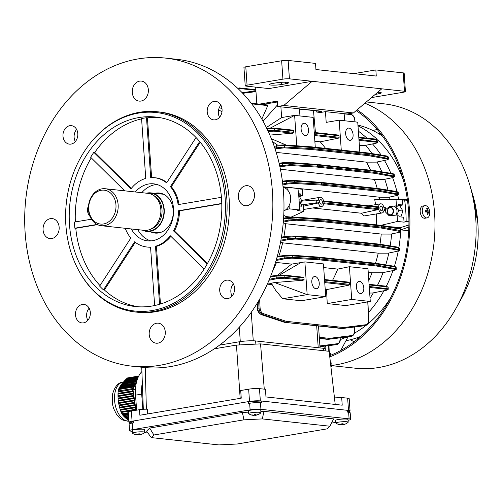 <?xml version="1.0" encoding="UTF-8"?>
<svg xmlns="http://www.w3.org/2000/svg" width="503" height="503" viewBox="0 0 503 503"><rect width="100%" height="100%" fill="white"/><g stroke="black" fill="none" stroke-linecap="round" stroke-linejoin="round"><path stroke-width="0.75" d="M381.148 206.104A2.326 1.364 80.4 0 0 380.922 206.111A2.326 1.364 80.4 0 0 379.935 208.437A2.326 1.364 80.4 0 0 381.469 210.7A2.326 1.364 80.4 0 0 381.695 210.694A2.326 1.364 80.4 0 0 382.682 208.361A2.326 1.364 80.4 0 0 381.148 206.104M320.82 199.578A2.326 1.364 80.4 0 0 320.593 199.584A2.326 1.364 80.4 0 0 319.606 201.917A2.326 1.364 80.4 0 0 321.14 204.174A2.326 1.364 80.4 0 0 321.367 204.168A2.326 1.364 80.4 0 0 322.354 201.841A2.326 1.364 80.4 0 0 320.82 199.578M318.267 202.2L317.827 203.074L315.909 202.866L316.94 202.055L318.267 202.2A4.646 2.735 80.4 0 0 321.304 206.475A4.646 2.735 80.4 0 0 321.757 206.463A4.646 2.735 80.4 0 0 323.787 202.797L378.596 208.72A4.646 2.735 80.4 0 0 381.632 212.995A4.646 2.735 80.4 0 0 382.079 212.983A4.646 2.735 80.4 0 0 384.11 209.317L385.436 209.462L385.518 210.298L383.908 210.876M303.454 206.199L317.827 203.074M382.079 212.983L363.996 215.969L361.424 213.241L378.155 209.6L323.712 203.709M378.596 208.72L378.155 209.6M356.369 287.031A6.199 3.64 -99.6 0 1 359.054 281.322A6.199 3.64 -99.6 0 1 363.795 287.835A6.199 3.64 -99.6 0 1 361.11 293.545A6.199 3.64 -99.6 0 1 356.369 287.031M353.081 134.615A6.199 3.64 80.4 0 0 348.34 128.102A6.199 3.64 80.4 0 0 345.655 133.811A6.199 3.64 80.4 0 0 350.396 140.324A6.199 3.64 80.4 0 0 353.081 134.615M301.102 128.994A6.199 3.64 -99.6 0 1 303.787 123.285A6.199 3.64 -99.6 0 1 308.528 129.799A6.199 3.64 -99.6 0 1 305.849 135.508A6.199 3.64 -99.6 0 1 301.102 128.994M319.242 283.019A6.199 3.64 80.4 0 0 314.501 276.505A6.199 3.64 80.4 0 0 311.816 282.214A6.199 3.64 80.4 0 0 316.563 288.728A6.199 3.64 80.4 0 0 319.242 283.019M380.916 225.338L397.552 221.452L397.1 215.014L389.159 215.806L385.248 211.732L385.348 210.392M399.709 205.52L402.846 204.991L402.507 200.081L404.645 200.037A132.484 105.743 96.2 0 1 405.751 210.7A132.484 105.743 96.2 0 1 406.141 221.49L408.933 221.792M404.645 200.037L407.468 200.339M377.96 206.827L323.58 200.936L377.96 206.827L378.507 207.481L323.699 201.558A4.646 2.735 80.4 0 0 320.21 197.295L302.58 200.263L301.322 201.156L315.721 200.1M361.424 213.241L312.759 207.978M317.632 200.307L318.179 200.961L316.852 200.816L316.94 202.055M316.148 202.797L315.959 200.119L316.852 200.816M385.6 209.6L389.536 206.607L396.458 205.821L396.006 199.383L374.678 199.307L375.603 204.646M376.558 213.913L376.646 224.879M402.507 200.081L396.006 199.383M397.552 221.452L404.047 222.156L403.708 217.246L399.068 216.743L398.954 215.215L397.1 215.014M389.165 226.671L400.803 227.532L408.908 224.96M406.141 221.49L404.047 222.156M396.081 206.393L398.313 206.023L396.458 205.821M402.846 204.991L398.206 204.488L398.313 206.023M328.233 351.207L328.371 345.674M398.665 199.666A113.118 90.282 -83.8 0 0 397.747 195.095A113.118 90.282 -83.8 0 1 398.583 199.226L407.329 199.339M396.93 191.574A113.118 90.282 -83.8 0 0 392.598 177.616A113.118 90.282 -83.8 0 1 396.93 191.574M390.875 173.309A113.118 90.282 -83.8 0 0 384.474 160.463A113.118 90.282 -83.8 0 1 390.875 173.309M381.117 155.075A113.118 90.282 -83.8 0 0 372.522 143.946A113.118 90.282 -83.8 0 1 381.117 155.075M366.838 138.13A113.118 90.282 -83.8 0 0 358.362 131.157A113.118 90.282 -83.8 0 1 366.838 138.13M368.454 312.489A113.118 90.282 -83.8 0 0 383.921 290.765A113.118 90.282 -83.8 0 1 368.454 312.489M369.076 284.34L386.229 286.194A0.773 0.616 96.2 0 1 386.348 286.194A113.118 90.282 -83.8 0 0 392.962 270.589A113.118 90.282 -83.8 0 1 386.342 286.194A0.773 0.616 96.2 0 1 386.882 286.861L369.12 284.943M394.396 266.288A113.118 90.282 -83.8 0 0 398.269 250.978A113.118 90.282 -83.8 0 1 394.396 266.288M398.91 247.413A113.118 90.282 -83.8 0 0 400.646 231.6A113.118 90.282 -83.8 0 1 398.91 247.413M400.759 229.085A113.118 90.282 -83.8 0 0 400.803 227.532M371.931 153.572A113.118 90.282 -83.8 0 0 365.719 145.317M381.84 171.837A113.118 90.282 -83.8 0 0 377.061 162.004M387.989 190.128A113.118 90.282 -83.8 0 0 384.738 179.307M389.963 199.358A113.118 90.282 -83.8 0 0 389.542 197.101M391.969 227.123A113.118 90.282 -83.8 0 0 391.988 226.583M390.183 245.898A113.118 90.282 -83.8 0 0 391.611 233.958M385.726 264.874A113.118 90.282 -83.8 0 0 388.832 253.028M377.527 285.239A113.118 90.282 -83.8 0 0 383.066 272.613M370.038 298.134A113.118 90.282 -83.8 0 0 373.358 292.853M321.757 206.463L303.737 209.449M379.664 199.326A108.931 86.944 -83.8 0 0 379.262 197.189L283.667 186.852A108.931 86.944 -83.8 0 1 283.78 187.456M288.118 190.656A132.484 105.743 -83.8 0 0 287.703 187.393L297.908 188.493A132.484 105.743 96.2 0 1 299.411 209.946L297.317 210.612L303.812 211.317L291.13 217.114L286.05 216.567L283.755 215.391M286.006 217.812A108.931 86.944 -83.8 0 0 286.05 216.567M395.496 195.812A0.773 0.453 77.9 0 0 395.578 195.805L388.882 197.226L395.496 195.812C397.678 195.296 398.175 194.894 396.968 194.598L378.457 191.228A0.773 0.673 -79.7 0 0 379.061 190.373L398.345 194.12L398.231 192.542L378.979 189.247A0.773 0.679 -80.8 0 0 378.426 188.575L378.426 188.575A0.773 0.679 -80.8 0 0 378.401 188.575L396.911 191.568A0.773 0.679 -80.8 0 0 396.754 191.568M379.262 197.189L388.882 197.226M299.411 209.946L289.2 208.839A132.484 105.743 -83.8 0 0 289.156 205.513M221.98 111.666A113.118 90.282 -83.8 0 0 218.56 109.956A113.118 90.282 96.2 0 1 221.98 111.666M221.974 108.629A113.118 90.282 -83.8 0 0 219.283 107.667M251.695 103.863L267.772 105.599L267.483 104.995L267.772 105.599L261.83 119.092M266.345 127.517L281.642 117.551L294.626 115.369L270.463 128.007M313.432 110.346A0.773 0.616 -83.8 0 1 313.476 110.541L315.438 132.572M296.751 145.801L294.626 115.369L313.187 117.375L315.274 147.26M354.929 121.889L354.785 120.305C354.294 117.061 353.049 115.162 351.063 114.609L344.14 113.86M349.422 266.716L367.982 268.721L370.271 301.46L351.71 299.455L349.422 266.716L337.739 269.099L323.693 267.577M370.271 301.46L345.8 305.585L327.233 303.573L351.71 299.455M348.761 282.133L324.523 279.511L348.642 282.133A0.773 0.616 -83.8 0 1 349.296 282.799L349.403 284.327A0.773 0.616 -83.8 0 1 348.849 285.195L327.271 289.464A108.931 86.944 96.2 0 1 326.573 290.539L327.233 303.573M326.573 290.539L325.284 290.401M276.417 275.411L270.702 276.185L276.487 275.393A0.773 0.459 82.3 0 1 276.549 275.393L284.138 275.154A0.773 0.616 96.2 0 1 284.258 275.154L303.139 277.197L303.975 277.895L304.082 279.423L303.152 280.253L274.569 282.541L271.306 283.214L275.675 290.363L282.686 298.757L301.247 300.769L325.724 296.644L323.435 263.905L304.868 261.893L291.665 264.113L276.48 262.472L275.644 262.032M272.186 284.654L267.338 284.132M368.793 280.272A108.931 86.944 -83.8 0 0 372.075 272.808L368.24 272.393M372.075 272.808L382.28 272.758L393.39 270.495C395.578 269.998 396.068 269.608 394.868 269.319L376.357 265.986A0.773 0.673 -79.8 0 0 376.961 265.131L396.245 268.822L396.138 267.332L395.371 267.03L376.885 264.012L376.961 265.131L376.822 264.006L319.348 257.788L319.424 258.907L376.904 265.125A0.773 0.616 96.2 0 1 376.357 265.986L318.877 259.774L291.866 258.177L284.799 258.749L276.097 260.523M369.686 293.048L372.497 293.01L385.373 290.464C387.769 289.929 388.127 289.527 386.442 289.256L369.29 287.402M327.271 289.464L325.208 289.238M337.739 269.099A108.931 86.944 96.2 0 1 332.54 280.378M359.368 145.486L365.065 145.436L375.087 143.412C377.489 142.865 377.841 142.462 376.156 142.192L359.004 140.337M338.356 135.068A0.773 0.616 -83.8 0 1 339.009 135.728L339.116 137.262A0.773 0.616 -83.8 0 1 338.569 138.13L320.222 141.827A108.931 86.944 96.2 0 1 325.535 148.366M320.222 141.827L314.859 141.242M272.488 141.588L277.562 145.09M266.263 128.34L273.852 128.089A0.773 0.616 -83.8 0 1 273.972 128.089L266.2 128.347M293.689 130.83L274.506 128.755A0.773 0.616 -83.8 0 0 273.972 128.089L292.853 130.132L293.689 130.83L293.796 132.358L292.872 133.188L269.847 135.081M292.872 133.188L274.066 131.151L268.2 131.39M271.438 283.428L267.829 283.038M291.665 264.113L277.669 275.254M272.613 271.136A108.931 86.944 -83.8 0 0 276.48 262.472M303.152 280.253L284.346 278.216L276.782 278.719L269.036 280.253M375.087 143.412A0.773 0.453 -101.4 0 0 375.175 143.412L365.065 145.436M393.39 270.495A0.773 0.453 78.5 0 0 393.472 270.488L382.28 272.758M375.496 263.251A108.931 86.944 -83.8 0 0 378.243 253.172L282.642 242.83A108.931 86.944 -83.8 0 1 278.819 256.209M280.599 241.912L282.642 242.83M396.685 251.381A0.773 0.453 78.2 0 0 396.766 251.374L388.102 253.172L396.685 251.381C398.866 250.878 399.363 250.475 398.156 250.186L379.646 246.835A0.773 0.673 -79.7 0 0 380.249 245.973L399.533 249.695L399.426 248.155L398.659 247.853L380.174 244.854A0.773 0.679 -80.8 0 0 379.62 244.188L379.62 244.188A0.773 0.679 -80.8 0 0 379.595 244.181A0.773 0.773 0 0 0 379.576 244.181A0.773 0.616 -83.8 0 0 379.463 244.181L322.216 237.988M378.243 253.172L388.102 253.172M379.985 244.244A108.931 86.944 -83.8 0 0 381.23 234.065L285.635 223.728A108.931 86.944 -83.8 0 1 283.899 236.768M283.252 222.735L285.635 223.728M398.231 232.537A0.773 0.453 -102 0 1 398.15 232.568L390.913 234.09L398.062 232.575C400.25 232.059 400.74 231.657 399.539 231.361L381.029 228.004L323.548 221.785L296.544 220.226L289.476 220.83L283.302 222.137M381.23 234.065L390.913 234.09M370.585 170.215A108.931 86.944 -83.8 0 0 366.429 162.142L276.185 152.384M377.206 188.443A108.931 86.944 -83.8 0 0 374.358 179.414L280.416 169.253M282.743 184.029L286.364 183.255L294.444 182.589L321.448 184.142L321.373 183.017L294.337 181.086L286.232 181.382A0.773 0.459 -97.1 0 1 286.603 180.665L282.39 181.187A108.931 86.944 -83.8 0 0 282.359 180.986M385.675 160.199A0.773 0.453 78.3 0 0 385.763 160.199L376.414 162.123L385.675 160.199C387.863 159.703 388.354 159.306 387.153 159.011L368.642 155.672A0.773 0.673 -79.8 0 0 369.246 154.811L388.53 158.52L388.423 157.03L387.656 156.722L369.171 153.698A0.773 0.679 -80.7 0 0 368.617 153.025L368.617 153.025A0.773 0.679 -80.7 0 0 368.592 153.025L387.109 156.056A0.773 0.679 -80.7 0 0 386.945 156.049M366.429 162.142L376.414 162.123M374.358 179.414L384.091 179.433L391.541 177.855C393.73 177.345 394.22 176.943 393.019 176.647L374.509 173.29L317.028 167.071L290.017 165.512L279.901 166.757M283.019 186.588L283.667 186.852M285.421 210.04L289.2 208.839M287.703 187.393L283.843 187.474M385.518 210.298L385.348 208.223L384.028 208.079A4.646 2.735 80.4 0 0 380.538 203.816A4.646 2.735 80.4 0 0 378.507 207.481M320.21 197.295A4.646 2.735 80.4 0 0 318.179 200.961M315.909 202.866L302.599 204.79M385.191 207.613L383.908 207.475M257.222 303.278L257.674 308.188C258.133 311.508 259.378 313.639 261.403 314.582L284.648 322.31L285.541 322.159L262.516 314.4C260.51 313.451 259.334 311.307 258.995 307.968L258.636 300.926M267.81 130.56L274.613 130.283L293.796 132.358M274.066 131.151A0.773 0.616 96.2 0 0 274.613 130.283L274.506 128.755L267.03 128.913M274.783 148.014L284.629 147.002L311.64 148.586L311.564 147.467L284.535 145.574L274.166 146.203M289.986 162.519L316.84 164.418A0.773 0.547 94 0 1 317.424 165.078L290.388 163.167L279.253 163.859M279.712 165.871L290.495 164.638L317.5 166.204A0.773 0.547 93.3 0 1 317.028 167.071A0.773 0.616 96.2 0 0 317.569 166.21L375.049 172.422L374.968 171.303L317.494 165.085L317.5 166.204L317.494 165.085A0.773 0.616 96.2 0 0 316.959 164.418A0.773 0.616 96.2 0 1 316.959 164.418A0.773 0.773 0 0 0 316.928 164.418L289.898 162.5A0.773 0.547 94 0 1 290.388 163.167L290.495 164.638A0.773 0.547 93.3 0 1 290.017 165.512M296.506 217.208L323.366 219.126A0.773 0.547 94.1 0 1 323.945 219.786L296.908 217.856L283.554 218.792M283.378 221.194L288.936 220.018L297.015 219.352L324.02 220.911A0.773 0.547 93.3 0 1 323.548 221.785A0.773 0.616 96.2 0 0 324.095 220.918L381.57 227.136L381.494 226.01L324.014 219.792L324.02 220.911L324.014 219.792A0.773 0.616 96.2 0 0 323.479 219.126A0.773 0.773 0 0 0 323.454 219.126L323.448 219.126A0.773 0.616 96.2 0 1 323.479 219.126L380.96 225.344A0.773 0.616 96.2 0 1 381.494 226.01L381.551 226.017A0.773 0.679 -80.8 0 0 380.997 225.35L380.997 225.35A0.773 0.679 -80.8 0 0 380.972 225.344A0.773 0.616 96.2 0 0 380.84 225.344L323.592 219.151M280.913 240.208L287.553 238.824L295.632 238.171L322.643 239.749L322.561 238.623L295.531 236.699L281.34 237.762M276.386 259.542L284.264 257.938L292.344 257.303L319.355 258.9A0.773 0.547 93.4 0 1 318.877 259.774A0.773 0.616 96.2 0 0 319.424 258.907L319.273 257.781L292.243 255.876L284.138 256.19L277.071 257.108M269.457 279.253L276.248 277.908L284.899 277.348L304.082 279.423M303.975 277.895L284.792 275.82L276.122 276.109L270.425 276.883M369.227 286.471L388.228 288.829L388.121 287.232L386.882 286.861L386.989 288.389A0.773 0.616 96.2 0 1 386.442 289.256M358.941 139.406L377.948 141.752L377.835 140.174L376.602 139.796L358.834 137.872M317.072 164.443L374.32 170.636A0.773 0.616 96.2 0 1 374.968 171.303L375.106 172.428L394.39 176.169L394.283 174.623L393.516 174.315L375.031 171.309A0.773 0.679 -80.8 0 0 374.477 170.643L374.477 170.643A0.773 0.679 -80.8 0 0 374.452 170.636M399.539 231.361A0.773 0.673 100.3 0 0 400.143 230.506L400.916 230.877L400.803 229.305L400.036 229.003L381.551 226.017L381.632 227.142A0.773 0.673 100.3 0 1 381.029 228.004A0.773 0.616 96.2 0 0 381.57 227.136L400.143 230.506L400.036 229.003A0.773 0.679 -80.8 0 0 399.325 228.331M342.141 328.541A0.773 0.629 -97.2 0 0 342.254 328.534L364.706 325.705M365.75 325.535L343.153 328.384A0.773 0.622 -97.2 0 0 343.65 327.535L366.14 324.699C367.825 324.24 368.668 322.568 368.668 319.675L367.762 301.888M327.887 339.368A0.773 0.629 -97.2 0 0 327.981 339.368L350.434 336.538M354.445 327.007L354.615 330.54C354.948 333.313 353.911 335.256 351.496 336.362L328.899 339.211A0.773 0.622 -97.2 0 0 329.402 338.362L351.911 335.526C353.603 335.067 354.452 333.388 354.458 330.496L354.294 327.025M340.173 337.834L340.21 338.708C340.518 341.506 339.475 343.442 337.079 344.524L335.803 344.737A0.773 0.629 82.8 0 1 335.784 344.744L319.971 346.73L335.979 344.706M341.921 328.509A0.773 0.616 -83.8 0 0 342.053 328.541A0.773 0.773 0 0 0 342.235 328.541L364.512 325.743A0.773 0.629 -97.2 0 0 364.53 325.737L365.637 325.548A0.773 0.622 -97.2 0 0 366.14 324.699M284.491 322.31A0.773 0.616 -83.8 0 0 284.711 322.322L343.084 328.39L284.711 322.322A0.773 0.453 80.4 0 1 284.648 322.31A0.773 0.597 108.4 0 1 284.415 322.291L284.415 322.291A0.773 0.597 108.4 0 1 284.22 322.165M285.541 322.159A0.773 0.597 -71.4 0 0 286.176 321.316L343.65 327.535A0.773 0.616 -83.8 0 1 343.084 328.39A0.773 0.453 80.4 0 0 343.153 328.384L342.254 328.534A0.773 0.453 80.4 0 1 342.191 328.534A0.773 0.616 -83.8 0 1 342.053 328.541L284.572 322.329A0.773 0.773 0 0 1 284.415 322.291L261.17 314.57A0.773 0.597 108.4 0 0 261.403 314.582L262.516 314.4A0.773 0.597 -71.4 0 0 263.144 313.558L286.176 321.316A0.773 0.616 -83.8 0 1 285.61 322.171A0.773 0.453 80.4 0 1 285.541 322.159M319.386 338.444L327.937 339.368A0.773 0.453 80.4 0 0 328 339.362L327.981 339.368A0.773 0.629 -97.2 0 0 328 339.362L328.899 339.211A0.773 0.453 80.4 0 1 328.836 339.211L319.374 338.192M255.876 90.301L239.887 88.572A0.773 0.616 -83.8 0 0 239.353 87.924A0.773 0.773 0 0 0 239.17 87.931L239.151 87.931A0.773 0.629 82.8 0 1 239.17 87.931L239.17 87.931A0.773 0.629 82.8 0 1 239.887 88.572L238.196 88.779M242.088 92.653L254.38 91.106A0.773 0.629 82.8 0 1 254.399 91.1L254.399 91.1A0.773 0.629 82.8 0 1 255.115 91.747L242.71 93.307M368.617 153.025A0.773 0.773 0 0 0 368.573 153.019A0.773 0.616 -83.8 0 1 369.108 153.685L369.189 154.805A0.773 0.616 -83.8 0 1 368.642 155.672L311.162 149.454A0.773 0.616 -83.8 0 0 311.709 148.586L369.189 154.805L369.108 153.685L311.634 147.473L311.64 148.586A0.773 0.547 93.3 0 1 311.162 149.454L284.157 147.876L275.072 148.875M311.212 146.832L368.454 153.025A0.773 0.616 -83.8 0 1 368.573 153.019L311.099 146.807A0.773 0.616 -83.8 0 1 311.634 147.473L311.564 147.467A0.773 0.547 -86 0 0 311.068 146.801L311.068 146.801A0.773 0.547 -86 0 0 310.98 146.807L284.126 144.927M375.106 172.428A0.773 0.673 100.3 0 1 374.509 173.29A0.773 0.616 96.2 0 0 375.049 172.422L375.106 172.428M378.426 188.575A0.773 0.773 0 0 0 378.388 188.568A0.773 0.616 -83.8 0 1 378.922 189.235L378.998 190.36A0.773 0.616 -83.8 0 1 378.457 191.228L320.977 185.016A0.773 0.616 -83.8 0 0 321.524 184.148L378.998 190.36L378.922 189.235L321.442 183.023L321.448 184.142A0.773 0.547 93.3 0 1 320.977 185.016L293.972 183.457L286.905 184.067L282.843 184.934M321.021 182.382L378.269 188.575A0.773 0.616 -83.8 0 1 378.388 188.568L320.908 182.356A0.773 0.616 -83.8 0 1 321.442 183.023L321.373 183.017A0.773 0.547 -85.9 0 0 320.795 182.356L293.934 180.439M295.123 236.052L321.983 237.963A0.773 0.547 94.1 0 1 322.071 237.963L322.071 237.963A0.773 0.547 94.1 0 1 322.561 238.623L322.712 239.755L380.193 245.967L380.111 244.848L322.637 238.629A0.773 0.616 -83.8 0 0 322.083 237.963L295.041 236.039A0.773 0.547 94.1 0 1 295.531 236.699L295.632 238.171A0.773 0.547 -86.7 0 1 295.16 239.044L288.093 239.635L280.737 241.17M322.071 237.963A0.773 0.773 0 0 1 322.102 237.963L379.576 244.181A0.773 0.616 -83.8 0 1 380.111 244.848L380.193 245.967A0.773 0.616 -83.8 0 1 379.646 246.835L322.171 240.616A0.773 0.547 -86.7 0 0 322.643 239.749L322.712 239.755A0.773 0.616 -83.8 0 1 322.171 240.616L295.16 239.044M291.841 255.228L318.695 257.127A0.773 0.547 94 0 1 318.783 257.121L318.783 257.121A0.773 0.547 94 0 1 319.273 257.781L319.348 257.788A0.773 0.616 96.2 0 0 318.814 257.121A0.773 0.616 96.2 0 1 318.814 257.121A0.773 0.773 0 0 0 318.783 257.121L291.753 255.216A0.773 0.547 94 0 1 292.243 255.876L292.344 257.303A0.773 0.547 93.4 0 1 291.866 258.177M376.307 263.339A0.773 0.679 99.3 0 1 376.332 263.346L376.332 263.346A0.773 0.679 99.3 0 1 376.885 264.012L376.822 264.006A0.773 0.616 96.2 0 0 376.288 263.339L318.814 257.121M385.348 208.223L385.329 207.62L385.348 208.223M282.686 298.757L307.163 294.639L325.724 296.644M274.569 282.541L307.163 294.639L304.868 261.893M301.593 262.17L279.473 275.122M299.951 115.942L299.455 108.837L277.643 106.479L283.83 105.435L312.156 81.291L404.506 91.276A4.646 0.616 -4 0 1 405.431 91.577A4.646 0.616 -4 0 1 403.582 92.2L371.447 97.613M286.144 145.059L271.387 138.771M381.764 88.817L353.439 112.961L347.252 114.005L325.447 111.647L326.195 122.374L339.173 120.186L341.267 150.07M359.827 152.076L357.74 122.191L339.173 120.186M344.505 120.764L344.008 113.653M344.121 113.665L344.769 120.789M277.335 102.002L262.717 104.461M281.642 117.551L280.894 106.831M277.53 104.85L263.056 121.254M299.568 196.491L302.718 195.68L302.265 189.241L297.952 188.776M303.812 211.317L303.359 204.878L299.323 205.042M302.718 195.68L298.751 195.837M298.606 194.309L300.756 193.951L300.863 195.478M301.504 204.677L301.611 206.205L299.348 205.96M300.756 193.951L298.543 193.712M89.999 216.372A6.199 3.64 -99.6 0 1 87.535 210.644A6.199 3.64 -99.6 0 1 88.484 206.161M88.767 209.411A17.045 13.606 -83.8 0 0 103.543 223.973A17.045 13.606 -83.8 0 0 115.96 204.828A17.045 13.606 -83.8 0 0 101.185 190.266A17.045 13.606 -83.8 0 0 88.767 209.411M88.459 209.72A18.592 14.839 -83.8 0 0 101.292 225.709A18.592 14.839 -83.8 0 0 118.13 204.721A18.592 14.839 -83.8 0 0 105.29 188.732A18.592 14.839 -83.8 0 0 88.459 209.72M101.292 225.709L143.99 230.324A18.592 14.839 -83.8 0 0 149.353 229.689A18.592 14.839 -83.8 0 0 160.822 209.342A18.592 14.839 -83.8 0 0 153.094 195.12A18.592 14.839 -83.8 0 0 147.983 193.353L105.29 188.732M142.468 230.16A19.372 15.461 -83.8 0 0 146.687 231.399A19.372 15.461 -83.8 0 0 164.223 209.537A19.372 15.461 -83.8 0 0 150.856 192.882A19.372 15.461 -83.8 0 0 146.467 193.19M348.195 422.162L348.013 419.521A6.199 0.817 176 0 0 342.424 419.093A6.199 0.817 176 0 0 335.646 420.389L335.834 423.029A6.199 0.817 176 0 0 335.935 423.161A10.073 10.073 0 0 0 341.342 424.815A10.047 1.05 86.8 0 0 341.418 424.79A10.047 9.903 34.7 0 1 338.972 424.463L339.104 424.274A10.047 9.903 -145.3 0 0 341.55 424.601A10.047 1.05 86.8 0 0 341.751 423.803A9.853 7.759 -175.5 0 0 343.103 423.727A10.047 1.05 -93.2 0 1 342.901 424.526A10.047 9.903 -145.3 0 0 345.284 423.928A9.853 1.54 -123.3 0 1 345.228 424.042A9.853 1.54 -123.3 0 1 345.152 424.117A10.047 9.903 34.7 0 1 342.769 424.714A10.047 1.05 -93.2 0 1 342.713 424.739A10.073 10.073 0 0 0 348.12 422.306A6.199 0.817 176 0 0 348.17 422.25A6.199 0.817 176 0 0 348.195 422.162A6.199 0.817 176 0 0 342.612 421.734A6.199 0.817 176 0 0 335.859 422.941A6.199 0.817 176 0 0 335.834 423.029M341.411 424.658A9.853 9.06 162.6 0 0 342.505 424.589A10.047 1.05 -93.2 0 0 342.713 424.739M342.851 423.752L342.901 424.526M342.706 423.765L342.769 424.714M342.493 423.778L342.505 424.589M405.431 91.577L404.148 73.187A4.646 0.616 176 0 0 403.217 72.891L375.842 69.93L376.269 76.054L315.941 69.533L315.513 63.403L288.131 60.442A4.646 0.616 176 0 0 281.642 60.769L245.791 66.805A4.646 0.616 176 0 0 243.936 67.427L245.225 85.812A4.646 0.616 176 0 0 246.149 86.114L268.891 88.572L312.156 81.291L289.42 78.826L288.131 60.442M245.225 85.812A4.646 0.616 176 0 1 247.074 85.189L282.925 79.153A4.646 0.616 -4 0 1 289.42 78.826M256.826 103.825L255.656 87.145M325.447 111.647L320.499 112.477L316.789 112.075L321.731 111.245L303.171 109.239L299.53 109.849M353.439 112.961L283.83 105.435M375.842 69.93L353.842 73.633M277.643 106.479L277.272 101.116L259.466 104.115M272.425 83.485L276.134 82.863A7.746 1.025 -4 0 1 284.201 82.209A7.746 1.025 -4 0 1 288.508 82.825A7.746 1.025 -4 0 1 285.415 83.863L281.711 84.491A7.746 1.025 -4 0 1 273.645 85.145A7.746 1.025 -4 0 1 269.338 84.529A7.746 1.025 -4 0 1 272.425 83.485M377.734 92.25A7.746 1.025 -4 0 1 381.318 92.86A7.746 1.025 -4 0 1 378.231 93.904L375.2 94.413M316.689 110.698L316.789 112.075M345.963 340.713A109.604 87.478 -83.8 0 0 360.814 336.35M345.008 337.752L347.56 337.72L340.751 350.478M340.217 339.38L340.581 339.424A113.118 90.282 -83.8 0 0 346.768 337.004M354.338 333.225A113.118 90.282 -83.8 0 0 365.895 325.504M367.963 323.838A113.118 90.282 -83.8 0 0 390.8 297.512M408.713 230.739L400.847 229.884M330.502 355.338L330.584 353.64L329.654 353.54L330.037 345.46M400.841 229.833L408.864 226.991M403.45 180.476A113.118 90.282 -83.8 0 0 377.784 139.928M377.181 139.362A113.118 90.282 -83.8 0 0 357.991 125.819M382.469 136.131A109.604 87.478 -83.8 0 0 357.941 125.096M330.584 353.64A127.837 102.034 96.2 0 1 329.44 353.98M128.931 420.539L127.963 419.867L128.806 419.728M127.737 419.238L127.963 419.867M128.781 419.313L127.498 419.533L126.605 418.848L128.724 418.496M126.379 418.219L126.605 418.848M128.693 418.087L126.184 418.509L125.373 417.811L128.636 417.264M125.146 417.182L125.373 417.811M128.605 416.855L124.989 417.465L124.254 416.754L128.548 416.031M124.04 416.126L124.254 416.754M128.523 415.623L123.901 416.396L123.241 415.679L128.466 414.799M123.034 415.044L123.241 415.679M128.435 414.39L122.927 415.315L122.304 414.522L128.372 413.497M121.852 413.585L122.304 414.522M128.315 412.712L121.915 413.787L121.254 412.466L136.08 409.989L135.879 409.228L121.072 411.731L121.349 412.466M120.94 411.724L120.431 410.241L135.288 407.738L135.514 409.272L121.072 411.731M120.192 409.499L119.745 408.002L134.949 405.443L135.175 406.971L120.192 409.499L120.55 410.247M119.538 407.248L119.161 405.745L134.609 403.142L134.835 404.676L119.538 407.248L119.852 408.008M118.997 404.984L118.695 403.463L134.27 400.841L134.496 402.375L118.997 404.984L119.268 405.751M118.57 402.702L118.35 401.168L133.924 398.546L134.15 400.08L118.57 402.702L118.796 403.475M118.262 400.401L118.123 398.848L133.584 396.245L133.811 397.779L118.262 400.401L118.45 401.18M118.073 398.074L118.01 396.515L133.245 393.95L133.471 395.484L118.073 398.074L118.224 398.86M117.998 395.729L118.004 394.157L132.905 391.648L133.132 393.183L117.998 395.729L118.117 396.521M118.023 393.371L118.086 391.925L132.585 389.485L132.792 390.881L118.023 393.371L118.123 394.163M118.086 391.925L133.018 389.303L132.905 388.536L118.287 390.994L118.23 391.793M118.243 390.994L118.513 389.574L133.025 387.128L132.761 388.555L118.287 390.994M122.374 414.654L128.384 413.642M133.025 387.128L133.257 387.58L136.168 383.67M133.49 387.172L133.081 387.241M133.528 387.027L133.264 386.518L118.689 388.97L118.695 389.668M118.689 388.97L119.079 388.165L133.936 385.663L134.194 386.178M133.264 386.518L133.936 385.663M134.408 385.908L134.087 385.964M134.534 385.751L134.276 385.241L119.286 387.763L119.28 388.454M119.286 387.763L119.739 386.945L134.942 384.386L135.206 384.896M134.276 385.241L134.942 384.386M135.414 384.632L135.093 384.682M135.54 384.468L135.282 383.959L119.984 386.537L119.966 387.235M119.984 386.537L120.506 385.707L135.948 383.11L136.187 383.575M135.282 383.959L135.948 383.11M136.351 382.808L120.789 385.292L120.758 385.99M120.789 385.292L121.386 384.449L136.571 381.896M136.678 381.507L121.707 384.028L121.676 384.726M121.707 384.028L122.392 383.173L136.891 380.733M137.011 380.343L122.751 382.739L122.719 383.443M122.751 382.739L123.512 381.878L137.262 379.558M137.401 379.168L123.908 381.437L123.883 382.135M123.908 381.437L124.744 380.557L137.696 378.375M137.853 377.979L125.178 380.117L125.165 380.809M125.178 380.117L126.083 379.224L138.193 377.181M138.382 376.785L126.555 378.772L126.555 379.469M126.555 378.772L127.435 377.948L138.74 376.049M135.514 409.272L135.879 409.228L135.54 406.933L120.305 409.505M135.288 407.738L135.653 407.7M135.175 406.971L135.54 406.933L134.854 402.337L119.098 404.997A19.837 11.657 -99.6 0 0 119.217 405.544M134.949 405.443L135.313 405.399M135.2 404.638L119.645 407.26M134.835 404.676L135.194 404.632M134.609 403.142L134.967 403.104M134.496 402.375L134.854 402.337L134.515 400.036L118.664 402.714M134.27 400.841L134.628 400.803M134.15 400.08L134.515 400.036L134.175 397.741L118.362 400.407M133.924 398.546L134.288 398.508M133.811 397.779L134.175 397.741L133.836 395.44L118.174 398.08M133.584 396.245L133.949 396.207M133.471 395.484L133.836 395.44L133.496 393.145L118.111 395.735M133.245 393.95L133.609 393.906M133.132 393.183L133.496 393.145L132.999 389.8L133.458 387.323M132.905 391.648L133.27 391.611M133.157 390.85L118.148 393.377M132.792 390.881L133.157 390.844M122.135 413.95L128.328 412.906M136.37 410.215L136.011 409.524M118.758 403.456A19.837 11.657 -99.6 0 1 118.626 402.708M118.412 401.155A19.837 11.657 -99.6 0 1 118.331 400.407M133.515 387.046L135.691 386.681M132.999 389.8L135.458 389.385M135.885 409.266L136.571 409.153M299.09 195.78L301.354 200.056L299.059 199.81M301.354 200.056L299.819 204.96M300.159 204.193A3.873 3.093 -83.8 0 0 301.31 200.772A3.873 3.093 -83.8 0 0 301.278 200.471M329.635 355.684A133.647 106.674 -83.8 0 0 408.53 210.744A133.647 106.674 -83.8 0 0 356.193 110.616M331.961 365.411A134.886 107.661 -83.8 0 0 434.579 213.291A134.886 107.661 -83.8 0 0 364.87 103.216M329.773 356.91A134.886 107.661 -83.8 0 0 409.524 210.581A134.886 107.661 -83.8 0 0 357.136 109.811M331.98 365.675L355.37 368.209A132.949 106.114 -83.8 0 0 456.378 307.666A132.949 106.114 -83.8 0 0 475.731 218.17A132.949 106.114 -83.8 0 0 469.683 184.582A132.949 106.114 -83.8 0 0 383.959 103.844L366.366 101.946M391.145 207.814A3.565 2.842 -83.8 0 0 387.568 210.348A3.565 2.842 -83.8 0 0 389.429 214.693A3.565 2.842 -83.8 0 0 393.013 212.153A3.565 2.842 -83.8 0 0 391.145 207.814M389.542 215.014A3.873 3.093 96.2 0 1 387.448 210.612A3.873 3.093 96.2 0 1 390.894 207.418A3.873 3.093 96.2 0 1 391.409 207.532A3.873 3.093 96.2 0 1 393.503 211.933A3.873 3.093 96.2 0 1 390.058 215.121A3.873 3.093 96.2 0 1 389.542 215.014M154.817 193.309A20.145 16.077 96.2 0 1 159.288 193.014A20.145 16.077 96.2 0 1 173.195 210.336A20.145 16.077 96.2 0 1 154.955 233.071A20.145 16.077 96.2 0 1 150.649 231.826M160.671 193.24A20.145 16.077 -83.8 0 0 157.602 193.611M219.717 290.627A9.299 7.419 96.2 0 1 228.136 280.14A9.299 7.419 96.2 0 1 234.555 288.131A9.299 7.419 96.2 0 1 226.136 298.625A9.299 7.419 96.2 0 1 219.717 290.627M232.046 296.047A9.299 7.419 96.2 0 1 230.858 291.834A9.299 7.419 96.2 0 1 233.361 283.918M149.202 334.539A10.073 8.042 96.2 0 1 158.319 323.171A10.073 8.042 96.2 0 1 165.267 331.829A10.073 8.042 96.2 0 1 156.15 343.197A10.073 8.042 96.2 0 1 149.202 334.539M238.397 197.05A10.073 8.042 96.2 0 1 247.514 185.682A10.073 8.042 96.2 0 1 254.468 194.34A10.073 8.042 96.2 0 1 245.351 205.708A10.073 8.042 96.2 0 1 238.397 197.05M283.082 187.254A12.399 9.897 96.2 0 1 290.659 197.742A12.399 9.897 96.2 0 1 283.925 210.933M272.393 191.322A154.955 123.675 96.2 0 1 132.113 366.197A154.955 123.675 96.2 0 1 25.15 232.952A154.955 123.675 96.2 0 1 165.43 58.084A154.955 123.675 96.2 0 1 272.393 191.322M165.43 58.084L176.566 59.285A154.955 123.675 96.2 0 1 283.529 192.53A154.955 123.675 96.2 0 1 143.248 367.397L132.113 366.197M91.848 141.305L92.294 140.771A100.719 80.392 96.2 0 1 157.282 111.754A100.719 80.392 96.2 0 1 226.803 198.358A100.719 80.392 96.2 0 1 135.621 312.023A100.719 80.392 96.2 0 1 78.342 269.778L78.015 269.168A99.827 79.675 96.2 0 1 65.88 225.199A99.827 79.675 96.2 0 1 91.848 141.305A99.827 79.675 96.2 0 1 174.73 117.4A99.827 79.675 96.2 0 1 225.162 198.377A99.827 79.675 96.2 0 1 171.114 304.504A99.827 79.675 96.2 0 1 78.015 269.168M157.282 111.754L159.602 112.006A100.719 80.392 96.2 0 1 229.123 198.61A100.719 80.392 96.2 0 1 137.941 312.275L135.621 312.023M75.488 314.916A9.299 7.419 96.2 0 1 83.907 304.422A9.299 7.419 96.2 0 1 90.32 312.42A9.299 7.419 96.2 0 1 81.907 322.907A9.299 7.419 96.2 0 1 75.488 314.916M87.818 320.329A9.299 7.419 96.2 0 1 86.623 316.117A9.299 7.419 96.2 0 1 89.132 308.207M151.617 177.553L147.442 117.84A95.3 76.06 96.2 0 1 158.778 117.444M147.442 117.84L146.511 117.74A95.3 76.06 96.2 0 0 141.569 118.576L145.751 178.42A34.864 27.828 96.2 0 0 130.937 188.895L93.835 152.327L94.765 152.428A95.3 76.06 96.2 0 1 141.588 118.871M124.713 190.832L90.641 157.25A95.3 76.06 96.2 0 1 93.835 152.327M75.343 221.917A95.3 76.06 96.2 0 1 91.263 157.86M97.104 224.451L74.853 228.199A95.3 76.06 96.2 0 1 74.601 225.143A95.3 76.06 96.2 0 1 74.425 222.068L91.471 219.201M69.496 224.59A95.3 76.06 96.2 0 1 155.767 117.042A95.3 76.06 96.2 0 1 221.546 198.987A95.3 76.06 96.2 0 1 135.276 306.534A95.3 76.06 96.2 0 1 69.496 224.59M132.27 92.445A10.073 8.042 96.2 0 1 141.387 81.077A10.073 8.042 96.2 0 1 148.341 89.741A10.073 8.042 96.2 0 1 139.224 101.109A10.073 8.042 96.2 0 1 132.27 92.445M62.988 136.15A9.299 7.419 96.2 0 1 71.407 125.656A9.299 7.419 96.2 0 1 77.82 133.647A9.299 7.419 96.2 0 1 69.408 144.141A9.299 7.419 96.2 0 1 62.988 136.15M75.318 141.563A9.299 7.419 96.2 0 1 74.123 137.35A9.299 7.419 96.2 0 1 76.626 129.434M43.076 229.934A10.073 8.042 96.2 0 1 52.193 218.572A10.073 8.042 96.2 0 1 59.147 227.23A10.073 8.042 96.2 0 1 50.03 238.598A10.073 8.042 96.2 0 1 43.076 229.934M207.217 111.861A9.299 7.419 96.2 0 1 215.636 101.367A9.299 7.419 96.2 0 1 222.056 109.365A9.299 7.419 96.2 0 1 213.637 119.859A9.299 7.419 96.2 0 1 207.217 111.861M219.547 117.281A9.299 7.419 96.2 0 1 218.359 113.068A9.299 7.419 96.2 0 1 220.861 105.152M141.808 192.68A28.665 22.88 96.2 0 1 156.923 184.482M135.313 191.983A28.665 22.88 96.2 0 1 153.711 183.84A28.665 22.88 96.2 0 1 173.497 208.487A28.665 22.88 96.2 0 1 147.542 240.843A28.665 22.88 96.2 0 1 131.314 228.953M125.222 228.293A34.864 27.828 96.2 0 0 130.837 238.045L99.651 286.113A95.3 76.06 96.2 0 0 103.455 289.854L134.634 241.792A34.864 27.828 96.2 0 0 146.876 247.004L147.807 247.105A34.864 27.828 96.2 0 0 150.567 247.231M135.294 242.308L104.379 289.954L103.455 289.854M150.825 240.899A28.665 22.88 96.2 0 1 137.809 229.657M146.511 117.74L150.699 177.584A34.864 27.828 96.2 0 1 154.377 177.678A34.864 27.828 96.2 0 1 166.619 182.891L196.038 137.539M154.377 177.678L155.301 177.779A34.864 27.828 96.2 0 1 166.889 182.47M131.296 188.436L94.765 152.428M154.641 305.541L150.554 247.092A34.864 27.828 96.2 0 1 146.876 247.004M204.117 269.099L170.316 235.781A34.864 27.828 96.2 0 1 155.502 246.263L159.558 304.302M221.773 203.457L178.546 210.738A34.864 27.828 96.2 0 1 173.51 230.858L207.173 264.037M199.653 141.563L170.416 186.632A34.864 27.828 96.2 0 1 178.119 204.608L221.421 197.321M99.996 285.585A95.3 76.06 96.2 0 1 75.783 228.299L74.853 228.199M138.3 306.786A95.3 76.06 96.2 0 1 104.379 289.954M97.494 224.646L75.783 228.299M153.434 232.128A20.145 16.077 -83.8 0 0 156.358 233.147M178.546 210.738L179.477 210.839A34.864 27.828 96.2 0 1 174.44 230.959L207.469 263.515M173.51 230.858L174.44 230.959M155.502 246.263L156.427 246.363L160.463 304.032M170.888 236.341A34.864 27.828 96.2 0 1 156.427 246.363M170.416 186.632L171.347 186.732A34.864 27.828 96.2 0 1 179.005 204.463M179.477 210.839L221.785 203.715M171.347 186.732L200.213 142.236M335.218 404.431L334.438 397.892L341.688 397.527L342.222 405.192L265.974 396.942L265.439 389.284L259.479 388.637L260.334 400.897A7.746 1.025 176 0 0 249.513 401.438L132.075 421.212A7.746 1.025 176 0 0 128.982 422.256A7.746 1.025 176 0 0 130.535 422.753L131.484 423.18M264.276 389.159L260.541 343.882L329.132 351.301L334.476 397.892M259.479 388.637A7.746 1.025 -4 0 0 248.652 389.177L240.711 390.517L239.68 391.548L240.208 398.351M260.541 343.882L236.441 345.083L239.73 391.504M236.441 345.083L214.404 348.799M146.379 409.19L145.254 367.592M240.711 390.517L241.251 398.175L139.865 415.245L139.476 409.694A5.992 0.792 -4 0 1 147.373 409.235L147.58 413.95M141.739 367.234L143.324 409.272M142.846 409.304L141.689 394.119A29.444 17.303 -99.6 0 1 142.443 382.198M219.666 345.083L239.409 341.757A11.619 1.534 -4 0 1 255.643 340.952L323.398 348.277A11.619 1.534 -4 0 1 325.718 349.025L325.85 350.949M347.68 411.844A7.746 1.025 176 0 0 350.05 410.932A7.746 1.025 176 0 0 348.504 410.435L260.334 400.897M341.688 397.527L347.648 398.175A7.746 1.025 -4 0 1 349.195 398.678L350.05 410.932M136.653 410.171L135.508 395.163A29.444 17.303 -99.6 0 1 141.852 371.591M139.476 409.694L131.365 411.058L132.075 421.212M128.982 422.256L128.278 412.102A7.746 1.025 -4 0 1 131.365 411.058M260.956 412.73L260.768 410.09A6.199 0.817 176 0 0 255.184 409.662A6.199 0.817 176 0 0 248.407 410.951L248.589 413.592A6.199 0.817 176 0 0 248.689 413.724A10.073 10.073 0 0 0 254.097 415.384A10.047 1.05 86.8 0 0 254.172 415.359A10.047 9.903 34.7 0 1 251.733 415.025L251.858 414.837A10.047 9.903 -145.3 0 0 254.304 415.17A10.047 1.05 86.8 0 0 254.505 414.365A9.853 7.759 -175.5 0 0 255.857 414.29A10.047 1.05 -93.2 0 1 255.662 415.094A10.047 9.903 -145.3 0 0 258.039 414.491A9.853 1.54 -123.3 0 1 257.989 414.604A9.853 1.54 -123.3 0 1 257.907 414.679A10.047 9.903 34.7 0 1 255.53 415.283A10.047 1.05 -93.2 0 1 255.467 415.302A10.073 10.073 0 0 0 260.875 412.875A6.199 0.817 176 0 0 260.925 412.818A6.199 0.817 176 0 0 260.956 412.73A6.199 0.817 176 0 0 255.367 412.303A6.199 0.817 176 0 0 248.62 413.504A6.199 0.817 176 0 0 248.589 413.592M254.166 415.226A9.853 9.06 162.6 0 0 255.26 415.151A10.047 1.05 -93.2 0 0 255.467 415.302M255.606 414.315L255.662 415.094M255.461 414.327L255.53 415.283M255.254 414.34L255.26 415.151M330.905 366.769A10.073 10.073 0 0 0 331.911 365.989A6.199 0.817 176 0 0 331.993 365.844L331.804 363.204A6.199 0.817 176 0 0 330.616 362.808A6.199 0.817 176 0 0 330.446 362.789M331.993 365.844A6.199 0.817 176 0 0 330.804 365.448A6.199 0.817 176 0 0 330.754 365.442M393.962 206.104A5.615 4.483 96.2 0 1 396.999 210.738A5.615 4.483 96.2 0 1 395.767 215.165M398.263 205.243L399.608 205.387L402.89 211.034L398.76 210.587L395.855 205.89M396.823 215.045L398.76 210.587M402.89 211.034L400.872 216.9M132.258 431.304L131.12 431.178A7.746 1.025 -4 0 1 129.573 430.681L129.114 424.092A7.746 1.025 -4 0 1 132.201 423.048L133.44 422.841L133.308 421.005L248.275 401.645L248.407 403.481L249.639 403.274A7.746 1.025 -4 0 1 260.46 402.733L261.39 402.834L261.264 400.998L347.579 410.335L347.705 412.171L348.636 412.271A7.746 1.025 -4 0 1 350.182 412.774L350.641 419.357A7.746 1.025 -4 0 1 348.07 420.313M129.573 430.681A7.746 1.025 -4 0 1 132.66 429.637L250.104 409.863A7.746 1.025 -4 0 1 260.925 409.323L349.095 418.861A7.746 1.025 -4 0 1 350.641 419.357M242.377 412.447L243.942 419.829L262.289 418.911L264.025 411.366L333.634 418.898L329.905 426.223L327.29 428.839L237.234 444.004L218.887 444.916L151.277 437.604L153.887 434.988L149.661 428.059L242.377 412.447L248.488 412.146M151.277 437.604L146.58 431.146L149.661 428.059M260.868 411.523L264.025 411.366M262.289 418.911L329.905 426.223M243.942 419.829L153.887 434.988M335.79 422.382L331.49 423.105M147.932 433.001L144.455 432.624M133.308 421.005L131.459 422.853M261.264 400.998L248.275 401.645M144.751 432.297L144.568 429.656A6.199 0.817 176 0 0 138.979 429.229A6.199 0.817 176 0 0 132.201 430.518L132.383 433.158A6.199 0.817 176 0 0 132.484 433.29A10.073 10.073 0 0 0 137.897 434.95A10.047 1.05 86.8 0 0 137.973 434.925A10.047 9.903 34.7 0 1 135.527 434.592L135.659 434.403A10.047 9.903 -145.3 0 0 138.105 434.737A10.047 1.05 86.8 0 0 138.3 433.932A9.853 7.759 -175.5 0 0 139.658 433.856A10.047 1.05 -93.2 0 1 139.457 434.655A10.047 9.903 -145.3 0 0 141.833 434.058A9.853 1.54 -123.3 0 1 141.783 434.171A9.853 1.54 -123.3 0 1 141.701 434.246A10.047 9.903 34.7 0 1 139.325 434.844A10.047 1.05 -93.2 0 1 139.268 434.869A10.073 10.073 0 0 0 144.669 432.442A6.199 0.817 176 0 0 144.726 432.385A6.199 0.817 176 0 0 144.751 432.297A6.199 0.817 176 0 0 139.161 431.87A6.199 0.817 176 0 0 132.415 433.07A6.199 0.817 176 0 0 132.383 433.158M137.96 434.793A9.853 9.06 162.6 0 0 139.061 434.718A10.047 1.05 -93.2 0 0 139.268 434.869M139.4 433.882L139.457 434.655M139.256 433.894L139.325 434.844M139.048 433.907L139.061 434.718M429.757 213.448A10.073 10.073 0 0 0 429.002 208.978A6.199 3.64 80.4 0 0 425.657 205.652A6.199 3.64 80.4 0 0 425.01 205.664L422.878 206.023A6.199 3.64 80.4 0 0 420.238 212.197A6.199 3.64 80.4 0 0 424.287 218.258A6.199 3.64 80.4 0 0 424.934 218.245L427.066 217.887A6.199 3.64 80.4 0 0 429.757 213.448A6.199 3.64 80.4 0 0 429.757 212.266M425.01 205.664A6.199 3.64 80.4 0 0 422.319 211.291A6.199 3.64 80.4 0 0 426.412 217.9A6.199 3.64 80.4 0 0 427.066 217.887M429.235 212.48A9.853 9.689 -41.8 0 0 429.153 211.128A10.047 1.44 176.5 0 0 428.072 210.876A10.047 8.004 -82.5 0 0 427.55 208.538A9.853 4.118 150.2 0 0 426.726 208.431A10.047 8.004 97.5 0 1 427.254 210.77A10.047 1.44 176.5 0 0 425.419 210.644A9.853 3.898 90 0 1 425.469 211.31A9.853 3.898 90 0 1 425.5 211.989A10.047 1.44 -3.5 0 1 427.336 212.115A10.047 8.004 97.5 0 1 427.11 214.58A9.853 1.672 20.6 0 0 427.927 214.687A10.047 8.004 -82.5 0 0 428.154 212.222A10.047 1.44 -3.5 0 1 429.235 212.48M425.456 211.071L427.254 210.77M426.934 209.11L427.55 208.538M425.745 211.021L428.072 210.876M425.758 211.266L429.153 211.128M426.374 211.348L426.418 212.04M427.336 212.36L428.154 212.222M427.16 214.284L427.927 214.687M385.38 210.38L384.041 210.235M392.749 206.959L389.536 206.607M255.983 91.842L255.115 91.747A0.773 0.616 96.2 0 0 254.581 91.1A0.773 0.773 0 0 0 254.399 91.1L242.081 92.646M313.476 110.541L302.479 109.352M350.39 113.961A0.773 0.616 96.2 0 1 351.063 114.609M259.636 299.21L260.076 307.93C260.372 310.854 261.39 312.734 263.144 313.558M348.849 285.195L324.743 282.585M349.296 282.799L324.567 280.121M324.674 281.655L349.403 284.327M277.09 148.46A0.773 0.453 78.3 0 1 276.549 147.649L276.43 145.901A0.773 0.459 -97.6 0 1 276.788 145.185L276.725 145.197M276.857 145.185L283.95 144.914A0.773 0.547 -86 0 1 284.038 144.908L276.788 145.185A0.773 0.459 -97.6 0 1 276.857 145.185M376.156 142.192A0.773 0.616 96.2 0 0 376.709 141.324L376.602 139.796A0.773 0.616 -83.8 0 0 375.942 139.13M338.569 138.13L314.457 135.521M339.009 135.728L314.287 133.056M314.394 134.584L339.116 137.262M284.371 275.185L302.944 277.191M276.782 278.719A0.773 0.453 78.8 0 1 276.248 277.908L276.122 276.109A0.773 0.459 82.3 0 1 276.487 275.393L284.258 275.154A0.773 0.616 96.2 0 1 284.792 275.82L284.899 277.348A0.773 0.616 96.2 0 1 284.346 278.216M256.945 303.73L257.366 308.308L260.076 307.93M324.504 348.441L325.397 346.045M319.304 337.274L329.402 338.362A0.773 0.616 -83.8 0 1 328.836 339.211L327.937 339.368A0.773 0.616 -83.8 0 1 327.799 339.368A0.773 0.773 0 0 0 327.981 339.368L351.415 336.375A0.773 0.622 -97.2 0 0 351.911 335.526M319.908 345.913L337.494 343.694C339.185 343.235 340.041 341.556 340.059 338.664L340.022 337.853M282.39 181.193L286.54 180.678M286.666 180.665L293.758 180.426A0.773 0.547 -85.9 0 1 293.846 180.426L286.603 180.665A0.773 0.459 -97.1 0 1 286.666 180.665M286.905 184.067A0.773 0.453 77.9 0 1 286.364 183.255L286.232 181.382L282.472 181.853M289.476 220.83A0.773 0.453 78 0 1 288.936 220.018L288.804 218.145A0.773 0.459 83 0 1 289.175 217.422L296.418 217.189A0.773 0.547 94.1 0 0 296.33 217.195L289.238 217.422A0.773 0.459 83 0 0 289.175 217.422L283.598 218.113L289.112 217.441M282.95 166.109A0.773 0.453 78.1 0 1 282.416 165.298L282.284 163.475A0.773 0.459 82.7 0 1 282.648 162.752L289.898 162.5A0.773 0.547 94 0 0 289.81 162.507L282.717 162.752A0.773 0.459 82.7 0 0 282.648 162.752L279.102 163.211L282.585 162.771M288.093 239.635A0.773 0.453 -101.8 0 1 287.553 238.824L287.427 236.995A0.773 0.459 82.8 0 1 287.791 236.278L295.041 236.039A0.773 0.547 94.1 0 0 294.953 236.039L287.861 236.278A0.773 0.459 82.8 0 0 287.791 236.278L281.454 237.076L287.735 236.291M277.26 256.417L284.44 255.486M277.266 256.411L284.503 255.474A0.773 0.459 82.6 0 1 284.572 255.474L291.665 255.216A0.773 0.547 94 0 1 291.753 255.216L284.503 255.474A0.773 0.459 82.6 0 0 284.138 256.19L284.264 257.938A0.773 0.453 78.5 0 0 284.799 258.749M318.927 257.152L376.175 263.339A0.773 0.616 96.2 0 1 376.288 263.339A0.773 0.773 0 0 1 376.332 263.346L394.817 266.357A0.773 0.679 99.3 0 1 395.371 267.03L395.471 268.457A0.773 0.673 -79.8 0 1 394.868 269.319M387.153 159.011A0.773 0.673 -79.8 0 0 387.756 158.156L387.656 156.722A0.773 0.679 -80.7 0 0 387.109 156.056L388.423 157.03M393.019 176.647A0.773 0.673 100.3 0 0 393.616 175.792L393.516 174.315A0.773 0.679 -80.8 0 0 392.805 173.642M396.968 194.598A0.773 0.673 -79.7 0 0 397.571 193.737L397.464 192.24A0.773 0.679 -80.8 0 0 396.911 191.568L398.231 192.542M398.156 250.186A0.773 0.673 -79.7 0 0 398.76 249.325L398.659 247.853A0.773 0.679 -80.8 0 0 397.948 247.18M337.494 343.694A0.773 0.622 -97.2 0 1 336.991 344.536L319.965 346.686M323.448 219.126L296.418 217.189A0.773 0.547 94.1 0 1 296.908 217.856L297.015 219.352A0.773 0.547 93.3 0 1 296.544 220.226M320.889 182.356A0.773 0.616 -83.8 0 1 320.908 182.356A0.773 0.773 0 0 0 320.883 182.35L293.846 180.426A0.773 0.547 -85.9 0 1 294.337 181.086L294.444 182.589A0.773 0.547 93.3 0 1 293.972 183.457M311.068 146.801A0.773 0.773 0 0 1 311.099 146.807A0.773 0.616 -83.8 0 0 311.08 146.807L284.038 144.908A0.773 0.547 -86 0 1 284.535 145.574L284.629 147.002A0.773 0.547 93.3 0 1 284.157 147.876M364.493 325.743A0.773 0.629 -97.2 0 0 364.512 325.743L365.725 325.535C368.121 324.454 369.152 322.511 368.818 319.719L368.668 319.675M368.674 319.782L367.913 301.863M350.214 336.57A0.773 0.629 -97.2 0 0 350.258 336.57L351.496 336.362M327.667 339.336A0.773 0.616 -83.8 0 0 327.799 339.368L319.392 338.462M337.079 344.524L335.784 344.744A0.773 0.629 82.8 0 1 335.759 344.744M255.838 89.71L239.353 87.924A0.773 0.616 -83.8 0 0 239.265 87.924M254.493 91.1A0.773 0.616 96.2 0 1 254.581 91.1L255.945 91.244M388.53 158.52C388.938 159.074 388.014 159.627 385.763 160.199A0.773 0.453 78.3 0 0 385.845 160.168M398.345 194.114C398.483 194.887 397.559 195.453 395.578 195.805A0.773 0.453 77.9 0 0 395.666 195.774M400.916 230.877C401.048 231.657 400.13 232.216 398.15 232.568A0.773 0.453 -102 0 1 398.062 232.575M394.66 266.357A0.773 0.679 99.3 0 1 394.817 266.357L396.138 267.332M372.648 292.991L385.455 290.464A0.773 0.453 -101.2 0 1 385.373 290.464M316.689 325.799L318.223 347.718M251.267 312.325L253.261 340.801M239.283 327.252L240.289 341.619M149.353 229.689L151.057 229.091A17.768 14.178 -83.8 0 0 162.01 209.65A17.768 14.178 -83.8 0 0 154.628 196.063L153.094 195.12M143.814 230.305A18.963 15.134 -83.8 0 0 163.903 209.594A18.963 15.134 -83.8 0 0 147.813 193.334M404.506 91.276L403.217 72.891M282.925 79.153L281.642 60.769M247.074 85.189L245.791 66.805M285.302 82.222L285.415 83.863M281.554 82.291L281.711 84.491M378.111 92.256L378.231 93.904M128.913 421.212A19.837 11.657 -99.6 0 1 114.942 392.862A19.837 11.657 -99.6 0 1 123.147 382.003C118.299 382.381 114.734 386.53 112.446 394.446L112.452 404.06L113.502 408.26L116.683 414.661L119.639 417.968L122.927 420.131L128.913 421.231M356.552 337.947A106.265 84.818 -83.8 0 0 358.136 338.645M377.193 129.46A110.528 88.22 -83.8 0 0 372.924 130.535M380.337 133.32A106.265 84.818 -83.8 0 0 378.64 133.66M472.77 194.931L477.85 223.143C479.504 250.11 474.09 275.128 461.603 298.21A111.559 89.044 -83.8 0 0 477.844 223.112A111.559 89.044 -83.8 0 0 472.77 194.931L469.683 184.582M350.295 339.776A110.528 88.22 -83.8 0 0 354.238 341.738M323.398 348.277L323.567 350.698M239.409 341.757L239.629 344.926M255.643 340.952L255.864 344.121M248.652 389.177L249.513 401.438M347.648 398.175L348.504 410.435M141.689 394.119L135.508 395.163M132.66 429.637L132.201 423.048M260.925 409.323L260.46 402.733M250.104 409.863L249.639 403.274M349.095 418.861L348.636 412.271M267.609 104.995L251.198 103.216M355.08 121.908L354.942 120.355C354.848 117.344 353.376 115.212 350.528 113.961L348.698 113.76M388.121 287.232L386.348 286.194L369.076 284.327M377.835 140.174L376.068 139.13L358.79 137.262M338.475 135.062L314.243 132.446M257.366 308.308C257.366 310.904 258.636 312.992 261.17 314.57M325.573 346.026L324.806 348.504M375.175 143.412C377.25 143.028 378.174 142.475 377.948 141.752M316.959 164.418L374.433 170.636A0.773 0.773 0 0 1 374.477 170.643L392.962 173.648L394.283 174.623M384.217 179.42L391.63 177.848C393.88 177.27 394.798 176.704 394.39 176.163M380.96 225.344A0.773 0.773 0 0 1 380.997 225.35L399.483 228.337L400.803 229.305M379.62 244.188L398.106 247.18L399.426 248.155M396.766 251.374C399.017 250.802 399.942 250.243 399.533 249.695M393.472 270.488C395.723 269.935 396.647 269.375 396.245 268.822M385.455 290.464C387.524 290.093 388.454 289.546 388.228 288.816L388.228 288.816M385.625 209.965L385.474 207.821M385.273 207.607L383.908 207.456M318.518 325.994L320.053 347.913M368.68 205.815L380.538 203.816M159.432 232.776L146.687 231.399M163.594 194.259L150.856 192.882M461.603 298.21L456.378 307.666M257.014 400.79L257.046 401.205"/></g></svg>
